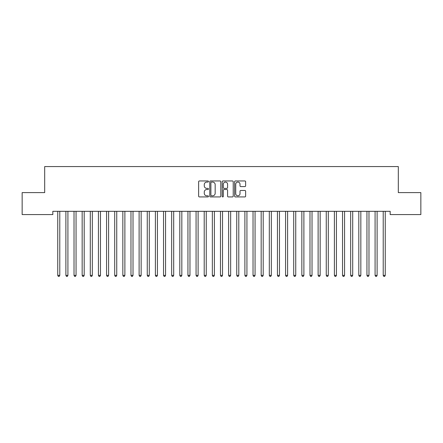 <?xml version="1.0" encoding="UTF-8"?>
<svg xmlns="http://www.w3.org/2000/svg" width="443" height="443" viewBox="0 0 443 443"><rect width="100%" height="100%" fill="white"/><g stroke="black" fill="none" stroke-linecap="round" stroke-linejoin="round"><path stroke-width="0.66" d="M208.481 181.519A0.559 0.559 0 0 0 207.922 180.96L199.439 180.96A0.797 0.797 0 0 0 198.636 181.757L198.636 196.133A0.797 0.797 0 0 0 199.439 196.93L207.922 196.93A0.559 0.559 0 0 0 208.481 196.371A0.559 0.559 0 0 0 207.922 195.812L206.826 195.812A2.558 2.558 0 0 1 204.267 193.259L204.267 192.057A2.558 2.558 0 0 1 206.826 189.504L207.922 189.504A0.559 0.559 0 0 0 208.481 188.945A0.559 0.559 0 0 0 207.922 188.386L206.826 188.386A2.558 2.558 0 0 1 204.267 185.827L204.267 184.631A2.558 2.558 0 0 1 206.826 182.079L207.922 182.079A0.559 0.559 0 0 0 208.481 181.519M244.841 186.592A0.797 0.797 0 0 0 245.638 185.789L245.638 181.757A0.797 0.797 0 0 0 244.841 180.96L235.416 180.96A0.797 0.797 0 0 0 234.618 181.757L234.618 196.133A0.797 0.797 0 0 0 235.416 196.93L244.841 196.93A0.797 0.797 0 0 0 245.638 196.133L245.638 191.26A0.797 0.797 0 0 0 244.841 190.462L240.809 190.462A0.797 0.797 0 0 0 240.012 191.26L240.012 193.68A2.137 2.137 0 0 1 237.874 195.812A2.137 2.137 0 0 1 235.737 193.68L235.737 184.21A2.137 2.137 0 0 1 237.874 182.079A2.137 2.137 0 0 1 240.012 184.21L240.012 185.789A0.797 0.797 0 0 0 240.809 186.592L244.841 186.592M390.172 211.322L52.828 211.322L52.828 214.578L22.15 214.578L22.15 192.605L44.688 192.605L44.688 166.568L398.312 166.568L398.312 192.605L420.85 192.605L420.85 214.578L390.172 214.578L390.172 211.322M220.802 181.757A0.797 0.797 0 0 0 220.005 180.96L210.58 180.96A0.797 0.797 0 0 0 209.777 181.757L209.777 196.133A0.797 0.797 0 0 0 210.58 196.93L220.005 196.93A0.797 0.797 0 0 0 220.802 196.133L220.802 181.757M222.995 180.96L232.42 180.96A0.797 0.797 0 0 1 233.223 181.757L233.223 196.133A0.797 0.797 0 0 1 232.42 196.93L228.389 196.93A0.797 0.797 0 0 1 227.591 196.133L227.591 190.302A0.797 0.797 0 0 0 226.794 189.504L224.114 189.504A0.797 0.797 0 0 0 223.316 190.302L223.316 196.371A0.559 0.559 0 0 1 222.757 196.93A0.559 0.559 0 0 1 222.198 196.371L222.198 181.757A0.797 0.797 0 0 1 222.995 180.96M211.455 182.079A0.559 0.559 0 0 0 210.896 182.638L210.896 195.252A0.559 0.559 0 0 0 211.455 195.812L212.612 195.812A2.558 2.558 0 0 0 215.171 193.259L215.171 184.631A2.558 2.558 0 0 0 212.612 182.079L211.455 182.079M227.591 184.255A2.137 2.137 0 0 0 225.454 182.117A2.137 2.137 0 0 0 223.316 184.255L223.316 187.588A0.797 0.797 0 0 0 224.114 188.386L226.794 188.386A0.797 0.797 0 0 0 227.591 187.588L227.591 184.255M57.69 211.438A0.814 0.814 -179.6 0 1 57.751 211.743A0.814 0.814 179.6 0 0 57.69 211.438L57.64 211.322M59.888 211.322L59.844 211.438A0.814 0.814 179.6 0 0 59.783 211.743L59.783 275.374L57.751 275.374L57.751 211.743M59.783 275.374L59.174 276.432L58.36 276.432L57.751 275.374M67.917 211.743A0.814 0.814 -179.6 0 1 67.978 211.438A0.814 0.814 179.6 0 0 67.917 211.743L67.917 275.374L65.885 275.374L65.885 211.743A0.814 0.814 179.6 0 0 65.824 211.438A0.814 0.814 -179.6 0 1 65.885 211.743M76.058 211.743A0.814 0.814 -179.6 0 1 76.113 211.438A0.814 0.814 179.6 0 0 76.058 211.743L76.058 275.374L74.02 275.374L74.02 211.743A0.814 0.814 179.6 0 0 73.964 211.438A0.814 0.814 -179.6 0 1 74.02 211.743M67.917 275.374L67.308 276.432L66.494 276.432L65.885 275.374M76.058 275.374L75.443 276.432L74.634 276.432L74.02 275.374M84.192 211.743A0.814 0.814 -179.6 0 1 84.253 211.438A0.814 0.814 179.6 0 0 84.192 211.743L84.192 275.374L82.16 275.374L82.16 211.743A0.814 0.814 179.6 0 0 82.099 211.438A0.814 0.814 -179.6 0 1 82.16 211.743M92.327 211.743A0.814 0.814 -179.6 0 1 92.388 211.438A0.814 0.814 179.6 0 0 92.327 211.743L92.327 275.374L90.294 275.374L90.294 211.743A0.814 0.814 179.6 0 0 90.234 211.438A0.814 0.814 -179.6 0 1 90.294 211.743M84.192 275.374L83.583 276.432L82.769 276.432L82.16 275.374M92.327 275.374L91.718 276.432L90.904 276.432L90.294 275.374M100.467 211.743A0.814 0.814 -179.6 0 1 100.522 211.438A0.814 0.814 179.6 0 0 100.467 211.743L100.467 275.374L98.435 275.374L98.435 211.743A0.814 0.814 179.6 0 0 98.374 211.438A0.814 0.814 -179.6 0 1 98.435 211.743M100.467 275.374L99.858 276.432L99.044 276.432L98.435 275.374M108.601 211.743A0.814 0.814 -179.6 0 1 108.662 211.438A0.814 0.814 179.6 0 0 108.601 211.743L108.601 275.374L106.569 275.374L106.569 211.743A0.814 0.814 179.6 0 0 106.508 211.438A0.814 0.814 -179.6 0 1 106.569 211.743M108.601 275.374L107.992 276.432L107.178 276.432L106.569 275.374M116.742 211.743A0.814 0.814 -179.6 0 1 116.797 211.438A0.814 0.814 179.6 0 0 116.742 211.743L116.742 275.374L114.704 275.374L114.704 211.743A0.814 0.814 179.6 0 0 114.648 211.438A0.814 0.814 -179.6 0 1 114.704 211.743M124.876 211.743A0.814 0.814 -179.6 0 1 124.937 211.438A0.814 0.814 179.6 0 0 124.876 211.743L124.876 275.374L122.844 275.374L122.844 211.743A0.814 0.814 179.6 0 0 122.783 211.438A0.814 0.814 -179.6 0 1 122.844 211.743M133.011 211.743A0.814 0.814 -179.6 0 1 133.072 211.438A0.814 0.814 179.6 0 0 133.011 211.743L133.011 275.374L130.978 275.374L130.978 211.743A0.814 0.814 179.6 0 0 130.918 211.438A0.814 0.814 -179.6 0 1 130.978 211.743M141.151 211.743A0.814 0.814 -179.6 0 1 141.206 211.438A0.814 0.814 179.6 0 0 141.151 211.743L141.151 275.374L139.113 275.374L139.113 211.743A0.814 0.814 179.6 0 0 139.058 211.438A0.814 0.814 -179.6 0 1 139.113 211.743M149.285 211.743A0.814 0.814 -179.6 0 1 149.346 211.438A0.814 0.814 179.6 0 0 149.285 211.743L149.285 275.374L147.253 275.374L147.253 211.743A0.814 0.814 179.6 0 0 147.192 211.438A0.814 0.814 -179.6 0 1 147.253 211.743M157.426 211.743A0.814 0.814 -179.6 0 1 157.481 211.438A0.814 0.814 179.6 0 0 157.426 211.743L157.426 275.374L155.388 275.374L155.388 211.743A0.814 0.814 179.6 0 0 155.332 211.438A0.814 0.814 -179.6 0 1 155.388 211.743M165.56 211.743A0.814 0.814 -179.6 0 1 165.621 211.438A0.814 0.814 179.6 0 0 165.56 211.743L165.56 275.374L163.528 275.374L163.528 211.743A0.814 0.814 179.6 0 0 163.467 211.438A0.814 0.814 -179.6 0 1 163.528 211.743M173.695 211.743A0.814 0.814 -179.6 0 1 173.756 211.438A0.814 0.814 179.6 0 0 173.695 211.743L173.695 275.374L171.662 275.374L171.662 211.743A0.814 0.814 179.6 0 0 171.602 211.438A0.814 0.814 -179.6 0 1 171.662 211.743M181.835 211.743A0.814 0.814 -179.6 0 1 181.89 211.438A0.814 0.814 179.6 0 0 181.835 211.743L181.835 275.374L179.797 275.374L179.797 211.743A0.814 0.814 179.6 0 0 179.742 211.438A0.814 0.814 -179.6 0 1 179.797 211.743M116.742 275.374L116.127 276.432L115.313 276.432L114.704 275.374M124.876 275.374L124.267 276.432L123.453 276.432L122.844 275.374M133.011 275.374L132.402 276.432L131.588 276.432L130.978 275.374M141.151 275.374L140.542 276.432L139.728 276.432L139.113 275.374M149.285 275.374L148.676 276.432L147.862 276.432L147.253 275.374M157.426 275.374L156.811 276.432L155.997 276.432L155.388 275.374M165.56 275.374L164.951 276.432L164.137 276.432L163.528 275.374M173.695 275.374L173.086 276.432L172.272 276.432L171.662 275.374M181.835 275.374L181.226 276.432L180.412 276.432L179.797 275.374M189.969 211.743A0.814 0.814 -179.6 0 1 190.03 211.438A0.814 0.814 179.6 0 0 189.969 211.743L189.969 275.374L187.937 275.374L187.937 211.743A0.814 0.814 179.6 0 0 187.876 211.438A0.814 0.814 -179.6 0 1 187.937 211.743M189.969 275.374L189.36 276.432L188.546 276.432L187.937 275.374M198.11 211.743A0.814 0.814 -179.6 0 1 198.165 211.438A0.814 0.814 179.6 0 0 198.11 211.743L198.11 275.374L196.072 275.374L196.072 211.743A0.814 0.814 179.6 0 0 196.016 211.438A0.814 0.814 -179.6 0 1 196.072 211.743M198.11 275.374L197.495 276.432L196.681 276.432L196.072 275.374M206.244 211.743A0.814 0.814 -179.6 0 1 206.305 211.438A0.814 0.814 179.6 0 0 206.244 211.743L206.244 275.374L204.212 275.374L204.212 211.743A0.814 0.814 179.6 0 0 204.151 211.438A0.814 0.814 -179.6 0 1 204.212 211.743M206.244 275.374L205.635 276.432L204.821 276.432L204.212 275.374M214.379 211.743A0.814 0.814 -179.6 0 1 214.44 211.438A0.814 0.814 179.6 0 0 214.379 211.743L214.379 275.374L212.347 275.374L212.347 211.743A0.814 0.814 179.6 0 0 212.286 211.438A0.814 0.814 -179.6 0 1 212.347 211.743M214.379 275.374L213.77 276.432L212.956 276.432L212.347 275.374M222.519 211.743A0.814 0.814 -179.6 0 1 222.574 211.438A0.814 0.814 179.6 0 0 222.519 211.743L222.519 275.374L220.481 275.374L220.481 211.743A0.814 0.814 179.6 0 0 220.426 211.438A0.814 0.814 -179.6 0 1 220.481 211.743M222.519 275.374L221.904 276.432L221.096 276.432L220.481 275.374M230.653 211.743A0.814 0.814 -179.6 0 1 230.714 211.438A0.814 0.814 179.6 0 0 230.653 211.743L230.653 275.374L228.621 275.374L228.621 211.743A0.814 0.814 179.6 0 0 228.56 211.438A0.814 0.814 -179.6 0 1 228.621 211.743M230.653 275.374L230.044 276.432L229.23 276.432L228.621 275.374M238.788 211.743A0.814 0.814 -179.6 0 1 238.849 211.438A0.814 0.814 179.6 0 0 238.788 211.743L238.788 275.374L236.756 275.374L236.756 211.743A0.814 0.814 179.6 0 0 236.695 211.438A0.814 0.814 -179.6 0 1 236.756 211.743M238.788 275.374L238.179 276.432L237.365 276.432L236.756 275.374M246.928 211.743A0.814 0.814 -179.6 0 1 246.984 211.438A0.814 0.814 179.6 0 0 246.928 211.743L246.928 275.374L244.89 275.374L244.89 211.743A0.814 0.814 179.6 0 0 244.835 211.438A0.814 0.814 -179.6 0 1 244.89 211.743M246.928 275.374L246.319 276.432L245.505 276.432L244.89 275.374M255.063 211.743A0.814 0.814 -179.6 0 1 255.124 211.438A0.814 0.814 179.6 0 0 255.063 211.743L255.063 275.374L253.031 275.374L253.031 211.743A0.814 0.814 179.6 0 0 252.97 211.438A0.814 0.814 -179.6 0 1 253.031 211.743M255.063 275.374L254.454 276.432L253.64 276.432L253.031 275.374M263.203 211.743A0.814 0.814 -179.6 0 1 263.258 211.438A0.814 0.814 179.6 0 0 263.203 211.743L263.203 275.374L261.165 275.374L261.165 211.743A0.814 0.814 179.6 0 0 261.11 211.438A0.814 0.814 -179.6 0 1 261.165 211.743M263.203 275.374L262.588 276.432L261.774 276.432L261.165 275.374M271.337 211.743A0.814 0.814 -179.6 0 1 271.398 211.438A0.814 0.814 179.6 0 0 271.337 211.743L271.337 275.374L269.305 275.374L269.305 211.743A0.814 0.814 179.6 0 0 269.244 211.438A0.814 0.814 -179.6 0 1 269.305 211.743M271.337 275.374L270.728 276.432L269.914 276.432L269.305 275.374M279.472 211.743A0.814 0.814 -179.6 0 1 279.533 211.438A0.814 0.814 179.6 0 0 279.472 211.743L279.472 275.374L277.44 275.374L277.44 211.743A0.814 0.814 179.6 0 0 277.379 211.438A0.814 0.814 -179.6 0 1 277.44 211.743M279.472 275.374L278.863 276.432L278.049 276.432L277.44 275.374M287.612 211.743A0.814 0.814 -179.6 0 1 287.668 211.438A0.814 0.814 179.6 0 0 287.612 211.743L287.612 275.374L285.574 275.374L285.574 211.743A0.814 0.814 179.6 0 0 285.519 211.438A0.814 0.814 -179.6 0 1 285.574 211.743M287.612 275.374L287.003 276.432L286.189 276.432L285.574 275.374M295.747 211.743A0.814 0.814 -179.6 0 1 295.808 211.438A0.814 0.814 179.6 0 0 295.747 211.743L295.747 275.374L293.715 275.374L293.715 211.743A0.814 0.814 179.6 0 0 293.654 211.438A0.814 0.814 -179.6 0 1 293.715 211.743M295.747 275.374L295.138 276.432L294.324 276.432L293.715 275.374M303.887 211.743A0.814 0.814 -179.6 0 1 303.942 211.438A0.814 0.814 179.6 0 0 303.887 211.743L303.887 275.374L301.849 275.374L301.849 211.743A0.814 0.814 179.6 0 0 301.794 211.438A0.814 0.814 -179.6 0 1 301.849 211.743M303.887 275.374L303.272 276.432L302.458 276.432L301.849 275.374M312.022 211.743A0.814 0.814 -179.6 0 1 312.082 211.438A0.814 0.814 179.6 0 0 312.022 211.743L312.022 275.374L309.989 275.374L309.989 211.743A0.814 0.814 179.6 0 0 309.928 211.438A0.814 0.814 -179.6 0 1 309.989 211.743M312.022 275.374L311.412 276.432L310.598 276.432L309.989 275.374M320.156 211.743A0.814 0.814 -179.6 0 1 320.217 211.438A0.814 0.814 179.6 0 0 320.156 211.743L320.156 275.374L318.124 275.374L318.124 211.743A0.814 0.814 179.6 0 0 318.063 211.438A0.814 0.814 -179.6 0 1 318.124 211.743M320.156 275.374L319.547 276.432L318.733 276.432L318.124 275.374M328.296 211.743A0.814 0.814 -179.6 0 1 328.352 211.438A0.814 0.814 179.6 0 0 328.296 211.743L328.296 275.374L326.258 275.374L326.258 211.743A0.814 0.814 179.6 0 0 326.203 211.438A0.814 0.814 -179.6 0 1 326.258 211.743M328.296 275.374L327.687 276.432L326.873 276.432L326.258 275.374M336.431 211.743A0.814 0.814 -179.6 0 1 336.492 211.438A0.814 0.814 179.6 0 0 336.431 211.743L336.431 275.374L334.399 275.374L334.399 211.743A0.814 0.814 179.6 0 0 334.338 211.438A0.814 0.814 -179.6 0 1 334.399 211.743M336.431 275.374L335.822 276.432L335.008 276.432L334.399 275.374M344.565 211.743A0.814 0.814 -179.6 0 1 344.626 211.438A0.814 0.814 179.6 0 0 344.565 211.743L344.565 275.374L342.533 275.374L342.533 211.743A0.814 0.814 179.6 0 0 342.478 211.438A0.814 0.814 -179.6 0 1 342.533 211.743M344.565 275.374L343.956 276.432L343.142 276.432L342.533 275.374M352.706 211.743A0.814 0.814 -179.6 0 1 352.766 211.438A0.814 0.814 179.6 0 0 352.706 211.743L352.706 275.374L350.673 275.374L350.673 211.743A0.814 0.814 179.6 0 0 350.612 211.438A0.814 0.814 -179.6 0 1 350.673 211.743M352.706 275.374L352.096 276.432L351.282 276.432L350.673 275.374M360.84 211.743A0.814 0.814 -179.6 0 1 360.901 211.438A0.814 0.814 179.6 0 0 360.84 211.743L360.84 275.374L358.808 275.374L358.808 211.743A0.814 0.814 179.6 0 0 358.747 211.438A0.814 0.814 -179.6 0 1 358.808 211.743M360.84 275.374L360.231 276.432L359.417 276.432L358.808 275.374M368.98 211.743A0.814 0.814 -179.6 0 1 369.036 211.438A0.814 0.814 179.6 0 0 368.98 211.743L368.98 275.374L366.942 275.374L366.942 211.743A0.814 0.814 179.6 0 0 366.887 211.438A0.814 0.814 -179.6 0 1 366.942 211.743M368.98 275.374L368.366 276.432L367.557 276.432L366.942 275.374M377.115 211.743A0.814 0.814 -179.6 0 1 377.176 211.438A0.814 0.814 179.6 0 0 377.115 211.743L377.115 275.374L375.083 275.374L375.083 211.743A0.814 0.814 179.6 0 0 375.022 211.438A0.814 0.814 -179.6 0 1 375.083 211.743M377.115 275.374L376.506 276.432L375.692 276.432L375.083 275.374M385.249 211.743A0.814 0.814 -179.6 0 1 385.31 211.438A0.814 0.814 179.6 0 0 385.249 211.743L385.249 275.374L383.217 275.374L383.217 211.743A0.814 0.814 179.6 0 0 383.156 211.438A0.814 0.814 -179.6 0 1 383.217 211.743M385.249 275.374L384.64 276.432L383.826 276.432L383.217 275.374"/></g></svg>
